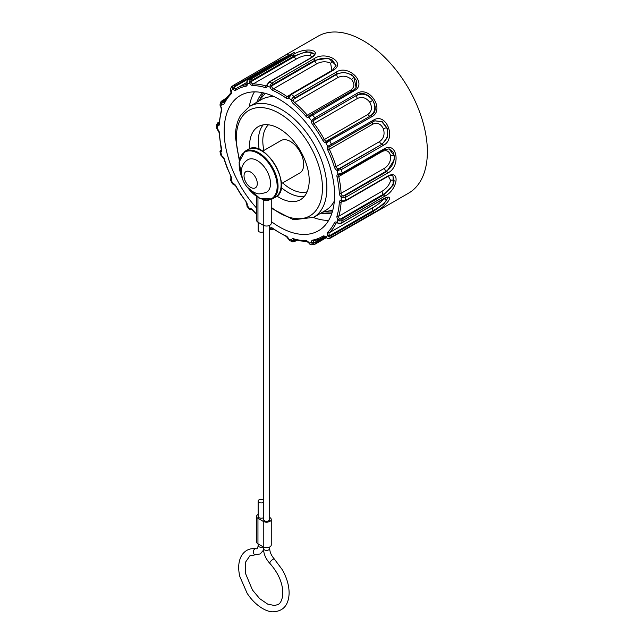 <?xml version="1.0" encoding="UTF-8"?>
<svg xmlns="http://www.w3.org/2000/svg" width="644" height="644" viewBox="0 0 644 644"><rect width="100%" height="100%" fill="white"/><g stroke="black" fill="none" stroke-linecap="round" stroke-linejoin="round"><path stroke-width="0.97" d="M256.795 102.243A70.599 40.757 60 0 1 262.551 92.704M331.974 212.947A70.599 40.757 60 0 1 320.833 213.164M324.721 211.804A70.599 40.757 -120 0 0 332.328 211.812M263.71 92.961A70.599 40.757 -120 0 0 259.918 99.562M313.338 217.487A78.093 45.088 -120 0 0 328.633 220.417M254.412 91.859A78.093 45.088 -120 0 0 249.309 106.574M256.578 208.068A78.093 45.088 60 0 1 224.152 131.271A78.093 45.088 60 0 1 240.333 95.521A78.093 45.088 60 0 1 318.426 140.609A78.093 45.088 60 0 1 318.426 230.785A78.093 45.088 60 0 1 271.253 221.528M388.356 176.198L390.658 180.449C389.427 184.844 386.601 188.418 382.19 191.171A2.496 1.441 -120 0 0 383.277 194.295C388.976 190.962 392.607 186.454 394.168 180.795L392.856 175.941M393.049 176.062L393.138 185.166L383.703 194.866A1.248 0.725 60 0 1 384.243 196.468L342.23 220.723L339.557 220.9L337.971 219.837A3.751 2.165 60 0 1 337.021 215.982A84.968 49.057 -120 0 0 338.543 209.356A84.968 49.057 -120 0 0 339.34 202.168A3.751 2.165 60 0 1 341.207 200.517L342.914 200.896L345.627 200.405L387.64 176.15A1.248 0.725 60 0 1 387.382 176.698C389.958 175.321 391.85 175.112 393.049 176.062L392.663 175.796M339.557 220.9L340.096 219.226L383.277 194.295L383.703 194.866L341.69 219.129L339.388 218.823L337.971 219.837A87.471 50.498 60 0 1 336.989 222.397L338.647 223.275L341.304 223.106L383.317 198.851A1.248 0.725 60 0 1 383.124 199.093C386.835 197.499 388.396 197.008 387.801 197.619L384.074 203.818L373.399 211.296A1.248 0.725 60 0 1 373.52 212.794L331.507 237.048L329.004 236.992L327.667 235.656A3.751 2.165 60 0 1 327.756 232.218A84.968 49.057 -120 0 0 331.41 227.879A84.968 49.057 -120 0 0 334.421 222.744A3.751 2.165 60 0 1 336.989 222.397A1.248 0.684 -57.5 0 0 337.198 222.937L338.647 223.275M382.19 191.171L338.752 216.247A86.216 49.781 -120 0 0 340.298 209.525A86.216 49.781 -120 0 0 341.103 202.232A2.496 1.441 60 0 1 341.618 201.21L341.819 201.226A1.248 0.902 -77.3 0 1 341.207 200.517A87.471 50.498 60 0 0 341.207 197.185A3.751 2.165 60 0 1 339.34 193.369A84.968 49.057 -120 0 0 338.543 185.263A84.968 49.057 -120 0 0 337.021 176.883A3.751 2.165 60 0 1 337.971 174.122L342.23 173.051L384.243 148.796A1.248 0.725 60 0 1 384.025 149.722L389.193 148.877L393.581 152.539L394.603 159.293L386.762 171.537A1.248 0.725 60 0 1 387.64 173.043L345.627 197.297L342.914 197.813L341.207 197.185A1.248 0.483 132.9 0 1 342.35 195.848A2.496 1.441 60 0 1 341.103 193.305A86.216 49.781 -120 0 0 340.298 185.078A86.216 49.781 -120 0 0 338.752 176.577L382.19 151.501C386.601 149.601 389.427 151.107 390.658 156.001C390.852 161.274 388.815 165.347 384.54 168.229A2.496 1.441 -120 0 0 386.303 171.159C391.826 167.601 394.45 162.425 394.168 155.631L389.024 148.836M341.819 201.226L342.994 201.419L342.914 200.896M387.64 176.15C401.043 168.905 397.42 190.552 384.243 196.468M383.744 198.746L383.422 199.246C380.862 202.264 377.32 205.066 372.787 207.65A2.496 1.441 -120 0 0 373.077 210.588C378.897 207.513 383.446 204.027 386.722 200.131L387.624 197.563M329.004 236.992L329.889 235.519L373.077 210.588L373.399 211.296L331.386 235.559L329.293 235.012L327.667 235.656A87.471 50.498 60 0 1 325.816 237.129L327.281 238.369L329.784 238.425L376.49 211.651M383.317 198.851C396.833 192.065 386.392 206.917 373.52 212.794M325.421 237.129L315.077 243.102L313.282 242.482A1.248 0.539 169.8 0 1 311.543 242.724A3.751 2.165 60 0 1 312.654 240.123A84.968 49.057 -120 0 0 317.999 238.594A84.968 49.057 -120 0 0 322.861 236.131A3.751 2.165 60 0 1 325.816 237.129L327.281 238.369M324.657 236.694L313.725 243.005A1.248 0.636 125.8 0 1 312.509 244.148L311.543 242.724A87.471 50.498 60 0 1 309.048 242.941L310.191 244.358L311.567 244.768M315.077 243.102A1.248 0.725 60 0 1 314.94 244.245A1.248 0.725 60 0 1 314.771 244.301L314.055 244.543M314.771 244.301L312.509 244.148M296.168 240.019L294.727 240.848L293.294 240.317A1.248 0.805 -173.6 0 1 291.531 240.196A3.751 2.165 60 0 1 293.535 238.747A84.968 49.057 -120 0 0 299.927 240.212A84.968 49.057 -120 0 0 306.061 240.719A3.751 2.165 60 0 1 309.048 242.941L309.933 244.293A1.248 0.636 -54.2 0 0 310.191 244.358M295.282 239.785L293.551 240.784A1.248 0.894 132.8 0 1 292.07 241.508L291.531 240.196A87.471 50.498 60 0 1 288.697 239.133L289.438 240.526L292.07 241.508M273.072 228.902L271.728 228.781A1.248 0.974 -149.4 0 1 270.061 228.37A3.751 2.165 60 0 1 272.718 228.258A84.968 49.057 -120 0 0 279.375 232.532A84.968 49.057 -120 0 0 286.041 235.946A3.751 2.165 60 0 1 288.697 239.133L289.881 240.816M272.662 228.628L271.808 229.111A1.248 1.103 139 0 1 270.142 229.393L270.061 228.37A87.471 50.498 60 0 1 269.691 228.097M272.79 229.063A1.248 0.725 60 0 1 272.549 229.465L270.142 229.393M251.917 209.187L251.192 209.268M251.321 209.3L251.12 209.413A1.248 1.224 144.1 0 1 249.389 209.252L249.711 208.688A3.751 2.165 60 0 1 252.698 209.904A84.968 49.057 -120 0 0 256.578 214.178M252.698 209.904L251.152 209.292A1.248 1.022 -116.6 0 1 249.711 208.688A87.471 50.498 60 0 1 247.216 205.581L247.071 206.37A1.248 1.224 -35.9 0 1 247.038 206.33L249.389 209.26L251.78 209.316M233.49 184.184A1.248 1.248 -24 0 1 232.315 183.556M233.7 184.24A1.248 0.95 -85 0 1 232.935 183.508A3.751 2.165 60 0 1 235.889 185.923A84.968 49.057 -120 0 0 240.759 193.997A84.968 49.057 -120 0 0 246.097 201.701A3.751 2.165 60 0 1 247.216 205.581A1.248 0.861 12.8 0 1 246.877 204.8L247.046 206.338M232.299 183.524L232.935 183.508A87.471 50.498 60 0 1 231.083 179.885L230.576 180.167L232.299 183.524L235.889 185.923M220.973 155.429A1.248 1.175 -21.8 0 1 220.932 155.309L221.769 155.872A3.751 2.165 60 0 1 224.337 159.189A84.968 49.057 -120 0 0 227.348 167.802A84.968 49.057 -120 0 0 230.995 176.359A3.751 2.165 60 0 1 231.083 179.885A1.248 0.998 39.8 0 1 230.995 178.589L231.107 178.525M221.464 149.593L220.007 151.839L220.973 155.421L222.075 156.476A1.248 0.757 -62.7 0 1 221.769 155.872A87.471 50.498 60 0 1 220.779 152.177L220.023 151.879A1.248 1.175 158.2 0 1 220.924 150.422L221.48 149.722M231.019 178.573A1.248 1.248 156 0 0 230.576 180.167L230.552 180.119C230.568 178.726 230.963 178.05 231.727 178.074M216.698 128.228L216.666 128.011A1.248 1.006 -16 0 0 216.706 128.245L219.049 132.487L221.319 150.463A2.496 1.441 60 0 1 221.133 150.543L221.447 150.116M217.575 129.525A1.248 0.483 -47.1 0 1 217.543 129.114A3.751 2.165 60 0 1 219.419 132.93A84.968 49.057 -120 0 0 220.208 141.036A84.968 49.057 -120 0 0 221.729 149.416A3.751 2.165 60 0 1 220.779 152.177A1.248 1.006 73.7 0 1 221.133 150.543M216.666 128.011L217.543 129.114A87.471 50.498 60 0 1 217.527 127.44A87.471 50.498 60 0 1 217.543 125.789L216.634 124.606L216.626 127.745M231.663 86.707L230.576 88.832A1.248 0.491 -1.8 0 0 230.447 89.065L231.003 92.688L227.203 97.196L224.04 102.589A2.496 1.441 60 0 1 222.695 102.404A1.248 0.684 122.5 0 0 221.769 103.909L220.932 102.557L221.061 101.551L220.087 104.022L221.415 109.456L218.904 124.067A2.496 1.441 60 0 1 218.171 124.155L217.905 123.801A1.248 1.006 164 0 0 216.666 124.928M219.99 105.197A1.248 0.773 -9.4 0 1 220.023 104.924L220.779 106.469A3.751 2.165 60 0 1 221.729 110.317A84.968 49.057 -120 0 0 220.208 116.942A84.968 49.057 -120 0 0 219.419 124.139A3.751 2.165 60 0 1 217.543 125.789A1.248 0.902 102.7 0 1 218.171 124.155M220.634 106.671L220.779 106.469A87.471 50.498 60 0 1 221.769 103.909A3.751 2.165 60 0 0 224.337 103.563A1.248 0.95 25.9 0 1 224.088 102.517M220.111 104.014L220.023 104.924M222.695 102.404L222.43 101.849A1.248 0.773 170.6 0 0 220.932 102.557M230.818 90.627L231.083 90.651A3.751 2.165 60 0 1 230.995 94.08A84.968 49.057 -120 0 0 227.348 98.419A84.968 49.057 -120 0 0 224.337 103.563M230.576 88.832L231.083 90.651A87.471 50.498 60 0 1 232.935 89.17L232.299 87.463L233.386 85.33L231.349 86.932L230.447 89.057M277.427 62.645A2.496 1.441 60 0 1 277.153 62.275L233.965 87.206A1.248 0.491 178.2 0 0 232.299 87.463M292.972 53.452L292.07 53.774C287.61 55.835 282.636 58.668 277.153 62.275L276.63 61.671L293.817 52.719M234.166 87.922L234.625 85.926L276.63 61.671A1.248 0.725 60 0 0 275.439 61.043L286.29 54.555L290.412 55.191L248.399 79.445L247.071 81.675L247.216 83.583A3.751 2.165 60 0 1 246.097 86.175A84.968 49.057 -120 0 0 240.759 87.705A84.968 49.057 -120 0 0 235.889 90.176A3.751 2.165 60 0 1 232.935 89.17L234.166 87.922A2.496 1.441 60 0 0 236.107 88.606A1.248 1.022 57.6 0 0 235.889 90.176M248.053 79.711A1.248 0.725 60 0 1 248.23 79.502L247.071 81.675M246.821 81.764L246.869 83.293A1.248 0.539 -10.2 0 0 247.216 83.583A87.471 50.498 60 0 1 249.711 83.358L249.389 81.466L250.725 79.244L292.738 54.982A1.248 0.725 60 0 1 293.93 56.06L294.3 56.712L251.12 81.651L249.389 81.466M233.474 85.282L275.399 61.067A1.248 0.725 60 0 1 275.439 61.043L233.192 85.459M275.399 61.067L286.29 54.555M266.874 85.362L265.892 85.934A86.216 49.781 -120 0 0 259.411 84.453A86.216 49.781 -120 0 0 253.189 83.937L296.618 58.862C301.175 56.318 305.554 55.159 309.772 55.376L312.227 56.865M296.618 58.862A2.496 1.441 60 0 1 294.3 56.712C299.967 53.323 305.514 51.778 310.931 52.092L314.159 54.024M251.192 82.448L251.917 80.315L293.93 56.06L306.407 51.609L314.127 53.798C314.868 54.201 313.725 55.569 310.698 57.896A1.248 0.725 60 0 1 311.157 57.88L269.144 82.134L267.51 84.316L267.22 86.111A3.751 2.165 60 0 1 265.215 87.552A84.968 49.057 -120 0 0 258.832 86.095A84.968 49.057 -120 0 0 252.698 85.588A3.751 2.165 60 0 1 249.711 83.358L251.192 82.448A2.496 1.441 60 0 0 253.189 83.937A1.248 0.966 90.3 0 0 252.698 85.588M310.698 57.896L268.685 82.15L267.51 84.316M267.147 84.147L266.866 85.459A1.248 0.805 6.4 0 0 267.22 86.111A87.471 50.498 60 0 1 270.061 87.173L270.142 85.298L271.792 83.124L313.797 58.87A1.248 0.725 60 0 1 314.803 60.278L314.997 60.906L271.808 85.837L270.142 85.298M292.738 54.982C304.346 46.634 323.964 49.717 311.157 57.88M289.663 95.054L287.023 96.584A86.216 49.781 -120 0 0 280.261 92.245A86.216 49.781 -120 0 0 273.499 88.775L316.937 63.7C321.557 61.349 326.122 61.172 330.622 63.168L331.837 70.494M316.937 63.7A2.496 1.441 60 0 1 314.997 60.906C320.801 57.775 326.597 57.501 332.393 60.109L336.023 65.583M271.728 86.65L272.79 84.533L314.803 60.278L328.601 58.193L336.039 65.39L332.634 70.027A1.248 0.725 60 0 1 333.399 70.18L291.386 94.435L288.697 97.928A3.751 2.165 60 0 1 286.041 98.049A84.968 49.057 -120 0 0 279.375 93.774A84.968 49.057 -120 0 0 272.718 90.353A3.751 2.165 60 0 1 270.061 87.173L271.728 86.65A2.496 1.441 60 0 0 273.499 88.775A1.248 0.797 114.2 0 0 272.718 90.353M289.204 95.884L289.438 96.439M288.794 96.503A1.248 0.974 30.6 0 0 288.697 97.928A87.471 50.498 60 0 1 291.531 100.142L292.07 98.492L294.034 96.503L336.039 72.249A1.248 0.725 60 0 1 336.74 73.827L336.74 74.35L293.551 99.281L292.07 98.492M313.797 58.87C325.647 50.345 346.52 62.396 333.399 70.18M350.771 90.12L307.333 115.195A86.216 49.781 -120 0 0 301.11 108.53A86.216 49.781 -120 0 0 294.63 102.525L338.068 77.449C342.705 75.276 347.172 75.944 351.471 79.454C354.892 83.648 354.659 87.198 350.771 90.12A2.496 1.441 -120 0 0 352.018 90.981M338.068 77.449A2.496 1.441 60 0 1 336.74 74.35C342.624 71.476 348.324 72.313 353.846 76.861L356.092 87.592M356.011 87.737L353.403 90.184L311.39 114.439A1.248 0.725 60 0 0 311.253 114.568L309.329 116.009A2.496 1.441 60 0 1 307.333 115.195L306.061 116.395A84.968 49.057 -120 0 0 299.927 109.826A84.968 49.057 -120 0 0 293.535 103.909A1.248 0.531 130.6 0 1 294.63 102.525A2.496 1.441 60 0 1 293.294 100.021L294.727 98.081L336.74 73.827L344.17 72.281L352.059 74.873L356.752 80.862L356.18 87.447L353.572 90.128M309.901 115.582L310.191 116.572L309.048 117.619A3.751 2.165 60 0 1 306.061 116.395M309.329 116.009A1.248 1.022 63.4 0 0 309.048 117.619A87.471 50.498 60 0 1 311.543 120.718L314.771 117.772L356.784 93.509A1.248 0.725 60 0 1 357.09 95.07L313.725 120.348L312.509 119.454M293.294 100.021A1.248 0.628 174.3 0 1 291.531 100.142A3.751 2.165 60 0 0 293.535 103.909M353.266 90.313A1.248 0.725 60 0 1 353.411 90.176A1.248 0.725 60 0 1 354.458 90.619L310.191 116.572M336.039 72.249C348.203 63.716 367.829 83.285 354.458 90.619M357.46 98.452C362.073 96.415 366.186 97.687 369.809 102.259C372.482 107.419 371.813 111.493 367.821 114.463A2.496 1.441 -120 0 0 370.236 116.009C375.355 112.201 376.185 106.968 372.715 100.335C368.062 94.418 362.797 92.776 356.913 95.409A2.496 1.441 60 0 0 357.46 98.452L314.031 123.527A2.496 1.441 60 0 1 313.282 120.935L315.077 119.325L357.09 95.07C368.392 87.528 382.745 109.713 370.566 115.904A1.248 0.725 60 0 1 371.797 116.725L325.816 142.799A3.751 2.165 60 0 1 322.861 140.384A84.968 49.057 -120 0 0 317.999 132.302A84.968 49.057 -120 0 0 312.654 124.598A3.751 2.165 60 0 1 311.543 120.718A1.248 0.861 -167.2 0 0 313.282 120.935M327.281 142.3A1.248 0.411 64.3 0 1 327.047 140.947L370.566 115.904L326.355 141.149A1.248 0.95 95 0 0 325.816 142.799A87.471 50.498 60 0 1 327.667 146.413L373.52 120.098A1.248 0.725 60 0 1 373.456 121.418A1.248 0.725 60 0 1 373.399 121.45L331.499 145.641M356.784 93.509C369.302 85.121 385.297 109.85 371.797 116.725M379.549 141.591L336.112 166.667A86.216 49.781 -120 0 0 333.061 157.925A86.216 49.781 -120 0 0 329.35 149.239L372.787 124.163C377.32 122.231 380.862 123.793 383.422 128.848C384.967 134.379 383.679 138.629 379.549 141.591A2.496 1.441 -120 0 0 381.771 143.974C387.092 140.247 388.743 134.813 386.722 127.689L381.691 121.652L374.679 120.847M372.787 124.163A2.496 1.441 60 0 1 372.683 121.869M373.504 121.386L374.84 120.79L382.286 121.74L387.422 128.575L387.213 137.647L382.19 144.111L340.185 168.366L337.826 168.873A2.496 1.441 60 0 1 336.112 166.667L334.421 167.118A84.968 49.057 -120 0 0 331.41 158.505A84.968 49.057 -120 0 0 327.756 149.947L329.35 149.239A2.496 1.441 60 0 1 329.293 146.888L329.889 146.494A1.248 0.411 -115.7 0 1 329.857 146.51A1.248 0.411 -115.7 0 1 329.004 145.657M327.756 149.947A3.751 2.165 60 0 1 327.667 146.413A1.248 0.998 -140.2 0 0 329.293 146.888L331.386 145.705A1.248 0.725 -120 0 0 331.451 145.673A1.248 0.725 -120 0 0 331.507 144.353A90.595 52.301 60 0 0 329.784 140.98A1.248 0.725 60 0 0 328.553 140.159M374.84 120.79L329.639 146.623M338.647 170.515L338.583 168.905L382.19 144.111A1.248 0.725 60 0 1 383.317 145.351L341.304 169.605L336.989 170.427A3.751 2.165 60 0 1 334.421 167.118M337.826 168.873A1.248 0.757 117.3 0 0 336.989 170.427A87.471 50.498 60 0 1 337.971 174.122A1.248 1.006 -106.3 0 0 339.195 174.822L339.992 174.669L339.557 173.944M373.52 120.098C386.392 112 396.833 138.903 383.317 145.351M382.19 151.501A2.496 1.441 60 0 1 382.117 150.825M342.914 197.813L343.115 196.09L386.303 171.159L386.762 171.537L344.749 195.792L342.35 195.848M339.388 174.733A1.248 1.006 -106.3 0 1 339.195 174.822A2.496 1.441 60 0 0 338.752 176.577A1.248 0.491 167.5 0 1 337.021 176.883M340.096 174.572L342.012 173.977A1.248 0.725 -120 0 0 342.23 173.051A90.595 52.301 60 0 0 341.304 169.605A1.248 0.725 60 0 0 340.185 168.366M384.243 148.796C397.42 141.092 401.043 166.933 387.64 173.043M286.266 54.571L318.023 36.233A90.595 52.301 60 0 1 408.61 88.542A90.595 52.301 60 0 1 408.61 193.144L376.861 211.474M258.139 222.285L258.139 230.463A3.123 1.803 0 0 0 260.047 232.13A3.123 1.803 0 0 0 263.444 231.76M268.967 200.139A4.685 2.705 180 0 1 263.275 199.745M256.578 196.533L256.578 220.264A4.685 2.705 0 0 0 257.954 222.18L263.251 225.239A4.685 2.705 0 0 0 268.355 225.827A4.685 2.705 0 0 0 271.253 223.323L271.253 199.495M269.691 519.531A3.123 1.803 180 0 1 266.552 521.27A3.123 1.803 180 0 1 263.444 519.507M256.578 516.408L256.578 541.91A4.685 2.705 0 0 0 257.954 543.826L263.251 546.885A4.685 2.705 0 0 0 268.355 547.472A4.685 2.705 0 0 0 271.253 544.977L271.253 519.466A4.685 2.705 180 0 1 268.355 521.97A4.685 2.705 180 0 1 263.251 521.382L257.954 518.323A4.685 2.705 180 0 1 256.578 516.408A4.685 2.705 180 0 1 258.139 514.387M269.691 517.446L269.876 517.559A4.685 2.705 180 0 1 271.253 519.466M263.477 517.679A3.123 1.803 180 0 1 260.071 518.074A3.123 1.803 180 0 1 258.139 516.408L258.139 501.104A3.123 1.803 180 0 1 260.047 499.446A3.123 1.803 180 0 1 263.444 499.808M263.444 502.401A3.123 1.803 180 0 1 260.047 502.763A3.123 1.803 180 0 1 258.139 501.104M262.575 151.211L281.05 140.545A18.74 10.819 60 0 1 299.79 151.364A18.74 10.819 60 0 1 299.79 173.011L281.315 183.669M247.916 159.672A18.74 10.819 60 0 1 266.656 170.491A18.74 10.819 60 0 1 266.656 192.137C256.497 195.728 256.256 192.725 252.665 191.711L246.918 186.792C243.319 182.381 241.444 177.478 241.291 172.077C241.444 166.41 243.649 162.272 247.916 159.672M249.655 148.78A42.174 24.351 60 0 1 249.558 145.938A42.174 24.351 60 0 1 258.292 126.627A42.174 24.351 60 0 1 300.466 150.978A42.174 24.351 60 0 1 300.466 199.672A42.174 24.351 60 0 1 276.968 196.082M334.341 201.033A64.038 36.974 60 0 1 325.421 210.516L313.604 217.334A64.038 36.974 60 0 0 313.62 143.411A64.038 36.974 60 0 0 249.566 106.413L261.384 99.595A64.038 36.974 60 0 1 274.054 96.608M258.316 101.366L264.233 94.684A68.103 39.316 60 0 1 265.449 93.404M332.811 210.089A68.103 39.316 60 0 1 331.097 210.499L322.354 212.279M390.658 180.449A2.496 1.674 -170.5 0 1 394.168 180.795M339.34 202.168A1.248 0.765 -176.7 0 0 341.103 202.232L342.592 201.371M339.388 218.823A2.496 1.441 60 0 1 338.752 216.247A1.248 0.894 -163.4 0 1 337.021 215.982M342.994 201.419L345.369 200.952A1.248 0.725 -120 0 0 345.627 200.405A90.595 52.301 60 0 0 345.627 197.297A1.248 0.725 60 0 0 344.749 195.792M341.69 219.129A1.248 0.725 60 0 1 342.23 220.723A90.595 52.301 60 0 1 341.304 223.106A1.248 0.725 -120 0 1 341.103 223.347L383.124 199.093M383.422 199.246A2.496 1.972 -144.9 0 1 386.722 200.131M372.787 207.65L329.35 232.726A86.216 49.781 -120 0 0 333.061 228.322A86.216 49.781 -120 0 0 336.112 223.106L336.772 222.727M334.421 222.744A1.248 0.95 -154.1 0 0 336.112 223.106A2.496 1.441 60 0 1 336.482 222.695L337.198 222.937M329.293 235.012A2.496 1.441 60 0 1 329.35 232.726A1.248 1.006 -134.7 0 1 327.756 232.218M331.386 235.559A1.248 0.725 60 0 1 331.507 237.048A90.595 52.301 60 0 1 329.784 238.425A1.248 0.725 -120 0 1 329.736 238.457L376.619 211.578M319.448 239.19A86.216 49.781 -120 0 0 323.368 237.306A86.216 49.781 -120 0 0 324.383 236.694L325.792 237.475M322.861 236.131A1.248 1.022 -122.4 0 0 324.383 236.694A2.496 1.441 60 0 1 324.415 236.678M313.282 242.482A2.496 1.441 60 0 1 313.757 240.848A1.248 0.998 -100.8 0 1 312.654 240.123M314.031 240.751A1.248 0.998 -100.8 0 1 313.757 240.848L319.335 239.246L324.479 236.67M329.672 238.481A1.248 0.725 -120 0 0 329.736 238.457C329.76 238.892 328.859 238.892 327.039 238.441M293.294 240.317A2.496 1.441 60 0 1 293.801 239.407L294.067 239.439A1.248 0.869 -73.4 0 1 293.535 238.747M306.922 241.452A1.248 0.966 -89.7 0 1 306.061 240.719M294.727 240.848A1.248 0.725 60 0 1 294.485 241.605L292.577 241.822M271.728 228.781A2.496 1.441 60 0 1 272.058 228.451L272.879 228.765A1.248 0.636 -54.8 0 1 272.718 228.258M272.879 228.765L286.411 236.573A1.248 0.797 -65.8 0 1 286.041 235.946M235.688 186.019L240.59 194.166L246.097 201.701M222.075 156.476L224.337 159.189M224.023 159.044L227.066 167.738L230.995 176.359M219.049 132.487A1.248 0.676 -3.1 0 0 219.419 132.93M219.081 123.125L217.905 123.801L219.121 122.457M221.415 109.464A1.248 0.894 16.6 0 0 221.729 110.317M219.049 123.559A1.248 0.765 3.3 0 0 219.419 124.139M218.429 122.859A1.248 0.725 -120 0 0 217.801 122.795L216.626 124.614M225.311 100.182L222.43 101.849L222.993 100.706L226.052 98.935M230.987 92.696A1.248 1.006 45.3 0 0 230.995 94.08M222.993 100.706A1.248 0.725 -120 0 0 222.075 100.4M246.821 84.34L246.491 84.533A86.216 49.781 -120 0 0 241.073 86.087A86.216 49.781 -120 0 0 237.153 87.97A86.216 49.781 -120 0 0 236.139 88.59A1.248 1.022 57.6 0 0 236.107 88.606L246.781 82.416M246.869 83.293L246.765 84.436A2.496 1.441 60 0 1 246.491 84.533A1.248 0.998 79.2 0 0 246.097 86.175M234.625 85.926A1.248 0.725 -120 0 0 233.434 85.298A1.248 0.725 -120 0 0 233.386 85.33M294.219 52.913L294.171 52.285L290.243 55.247L248.23 79.502A1.248 0.725 60 0 1 248.399 79.445A90.595 52.301 60 0 1 250.725 79.244A1.248 0.725 -120 0 1 251.917 80.315M309.772 55.376A2.496 1.851 98.9 0 0 310.931 52.092M266.866 85.459L266.721 85.869A2.496 1.441 60 0 1 265.892 85.934A1.248 0.869 106.6 0 0 265.215 87.552M268.685 82.15A1.248 0.725 60 0 1 269.144 82.134A90.595 52.301 60 0 1 271.792 83.124A1.248 0.725 -120 0 1 272.79 84.533M330.622 63.168A2.496 1.441 120 0 0 332.393 60.109M332.634 70.027L290.621 94.282L288.464 96.833A2.496 1.441 60 0 1 287.023 96.584A1.248 0.636 125.2 0 0 286.041 98.049M290.621 94.282A1.248 0.725 60 0 1 291.386 94.435A90.595 52.301 60 0 1 294.034 96.503A1.248 0.725 -120 0 1 294.727 98.081M351.471 79.454A2.496 0.861 134.9 0 0 353.846 76.861M309.37 115.992L311.39 114.439A1.248 0.725 60 0 1 312.445 114.873A90.595 52.301 60 0 1 314.771 117.772A1.248 0.725 -120 0 1 315.077 119.325M369.809 102.259L372.715 100.335M367.821 114.463L324.383 139.539A86.216 49.781 -120 0 0 319.448 131.336A86.216 49.781 -120 0 0 314.031 123.527L312.654 124.598M326.355 141.149A2.496 1.441 60 0 1 324.383 139.539L322.861 140.384M383.422 128.848A2.496 0.531 158.8 0 1 386.722 127.689M390.658 156.001A2.496 1.167 172 0 1 394.168 155.631M384.54 168.229L341.103 193.305A1.248 0.676 176.9 0 1 339.34 193.369M341.69 174.033A1.248 0.725 -120 0 0 342.02 173.977L384.025 149.722M257.954 197.41L257.954 222.18M263.251 225.239L263.251 199.737M263.251 521.382L263.251 546.885A3.123 1.803 180 0 1 259.886 547.11A3.123 1.803 180 0 1 258.139 545.428M255.266 554.846A3.123 2.343 -83.4 0 1 253.382 551.489A3.123 2.343 -83.4 0 1 255.982 548.648M263.517 550.113L260.24 553.921L249.856 555.828L245.589 562.091L245.614 573.699L252.432 589.96L259.677 598.638L267.646 604.096L274.586 605.537L277.975 604.523C280.245 603.678 281.847 600.602 282.764 595.298C283.296 584.422 278.997 573.796 269.868 563.395A3.123 1.006 -43.9 0 1 271.414 560.521A3.123 1.006 -43.9 0 1 274.352 559.048M263.444 548.591A3.123 1.803 -0 0 0 266.552 550.354A3.123 1.803 -0 0 0 269.691 548.616M257.954 518.323L257.954 543.826M268.427 124.799A39.051 22.548 -120 0 0 262.808 140.835A39.051 22.548 -120 0 0 263.919 150.43M282.668 182.896A39.051 22.548 -120 0 0 307.116 191.807M259.242 149.505A42.174 24.351 60 0 1 258.389 140.835A42.174 24.351 60 0 1 263.179 124.888M304.411 196.315A42.174 24.351 60 0 1 281.13 187.412M271.253 207.304A60.914 35.17 -120 0 0 322.105 194.094A60.914 35.17 -120 0 0 282.096 115.083A60.914 35.17 -120 0 0 236.3 138.283A60.914 35.17 -120 0 0 239.552 159.116M244.036 175.901A9.37 5.41 -120 0 0 253.978 188.273A9.37 5.41 -120 0 0 253.978 175.015A9.37 5.41 -120 0 0 244.036 175.901M247.964 149.545C264.942 137.405 294.461 188.523 275.447 197.161A27.491 15.875 -120 0 0 279.665 175.136A27.491 15.875 -120 0 0 261.706 150.905A27.491 15.875 -120 0 0 247.964 149.545L244.865 151.332A27.491 15.875 60 0 1 258.614 152.692A27.491 15.875 60 0 1 276.574 176.915A27.491 15.875 60 0 1 272.356 198.948L259.999 198.513L247.014 186.905M247.851 187.847A26.863 15.512 -120 0 0 276.389 192.129A26.863 15.512 -120 0 0 258.172 153.457A26.863 15.512 -120 0 0 241.484 155.276A26.863 15.512 -120 0 0 242.225 178.106M345.369 200.952L387.382 176.698M338.511 223.557L341.111 223.347M326.114 237.797L314.94 244.245L311.551 244.784L309.933 244.293M294.067 239.439L300.619 240.937L306.938 241.46L308.862 243.078M296.916 240.196L294.485 241.605M286.411 236.573L288.399 239.037M273.281 229.047L272.549 229.465M269.691 229.063L270.255 229.489M252.633 210.218L256.578 214.549M245.976 201.934L246.877 204.8M230.745 176.376L231.011 178.581M217.801 122.795L219.153 122.014M226.921 97.598L221.045 101.551M269.691 519.466L269.691 225.344M263.444 519.466L263.444 225.344M269.691 546.989L269.691 548.551C269.828 552.198 271.39 555.7 274.368 559.064L282.354 569.795C286.846 577.781 289.108 585.621 289.124 593.317C288.609 605.199 283.239 611.357 273.008 611.8C266.68 612.074 255.33 605.899 247.143 593.293L239.834 576.525C237.869 568.209 238.441 561.238 241.572 555.595C244.897 550.354 249.727 548.044 256.071 548.656C257.109 549.235 257.801 548.181 258.139 545.492L258.139 543.939M269.868 563.395C265.803 558.968 263.654 554.017 263.444 548.551L263.444 546.989M249.566 106.413L240.735 115.187C237.169 121.128 235.39 128.406 235.39 137.011L239.286 160.428M313.604 217.334L293.567 219.773L271.253 208.262M275.447 197.161L272.356 198.948M242.619 179.298L239.069 162.256L244.865 151.332"/></g></svg>
